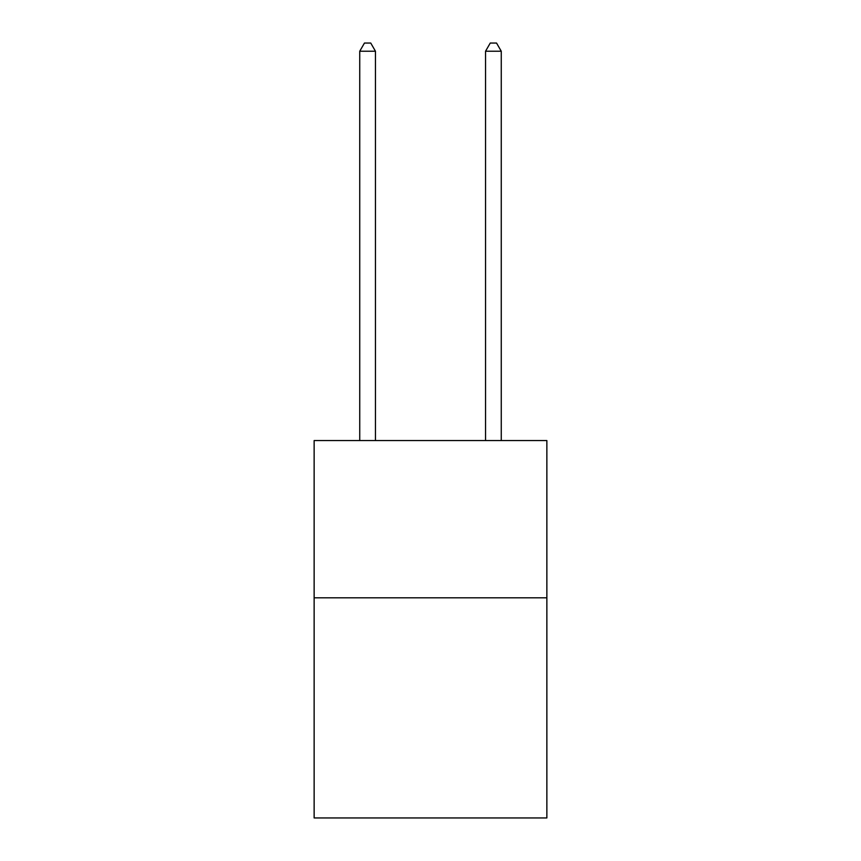 <?xml version="1.0" encoding="UTF-8"?>
<svg xmlns="http://www.w3.org/2000/svg" width="861" height="861" viewBox="0 0 861 861"><rect width="100%" height="100%" fill="white"/><g stroke="black" fill="none" stroke-linecap="round" stroke-linejoin="round"><path stroke-width="1.29" d="M546.864 597.803L546.864 817.95L314.136 817.95L314.136 440.563L546.864 440.563L546.864 597.803L314.136 597.803M375.461 440.563L375.461 51.23L359.737 51.23L359.737 440.563M359.737 51.23L364.461 43.05L370.747 43.05L375.461 51.23M501.263 440.563L501.263 51.23L485.539 51.23L485.539 440.563M485.539 51.23L490.253 43.05L496.539 43.05L501.263 51.23"/></g></svg>
